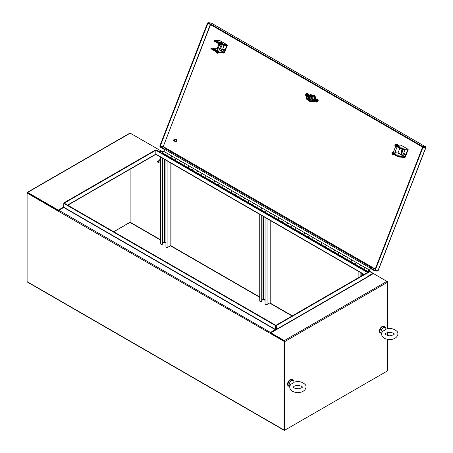 <?xml version="1.0" encoding="UTF-8"?>
<svg xmlns="http://www.w3.org/2000/svg" width="453" height="453" viewBox="0 0 453 453"><rect width="100%" height="100%" fill="white"/><g stroke="black" fill="none" stroke-linecap="round" stroke-linejoin="round"><path stroke-width="0.68" d="M275.333 330.152A0.759 0.436 120 0 0 275.866 329.223L275.866 325.356L64.207 203.159L155.838 150.254L367.496 272.457L275.866 325.356L275.866 329.223A0.759 0.436 -120 0 0 276.024 329.75M63.805 207.259L275.464 329.456L275.464 325.588L63.805 203.391L63.675 207.485L58.85 210.271L270.509 332.474A0.759 0.436 120 0 0 269.988 333.238L58.312 211.2A0.759 0.436 -60 0 1 58.85 210.271M63.805 203.391L64.207 203.159L63.805 202.927L63.805 203.391M275.464 329.456L270.509 332.474M275.464 325.588L276.268 325.588L276.404 329.688L270.413 333.034M363.929 274.518L155.996 154.467A0.759 0.436 -60 0 1 155.838 154.122L155.838 150.254L155.838 154.122A0.759 0.436 60 0 1 155.679 154.467L67.78 205.22M63.805 202.927L155.436 150.022L156.24 150.022L367.898 272.225L368.034 276.789L276.404 329.688M367.898 272.225L367.496 272.457L367.898 272.689L276.268 325.588M368.034 276.166L372.859 273.386L369.495 271.443M373.374 273.55A0.759 0.436 120 0 0 373.238 273.346A0.759 0.436 120 0 0 372.859 273.386M159.722 152.032L161.194 151.183A0.759 0.436 -60 0 1 161.574 151.143L162.848 151.88M284.478 429.857L284.439 341.137L270.379 333.017L269.977 333.249L284.042 341.369L284.042 430.005A0.759 0.436 120 0 0 284.195 430.35A0.759 0.436 120 0 0 284.575 430.31L386.924 371.222M58.312 211.2L27.101 193.023L27.101 281.658L284.042 430.005M63.805 207.276L63.805 206.947L58.312 210.118L27.639 192.406A0.759 0.436 -120 0 0 27.259 192.366A0.759 0.436 -120 0 0 27.101 192.718L58.471 210.673M387.457 281.658L386.924 281.353A0.759 0.436 60 0 1 387.457 282.276L387.304 281.749M161.353 151.121L160.928 150.872L159.32 151.8M130.119 169.229L130.119 222.185L113.777 231.772L130.119 222.338L130.119 169.229M284.439 341.137L284.042 341.369M284.195 430.35L27.259 282.009A0.759 0.436 -60 0 1 27.101 281.658M387.457 339.297L387.457 370.911L284.841 430.157L284.841 341.522A0.759 0.436 -120 0 0 284.308 340.594L270.775 332.785L270.775 333.244L284.308 341.058M367.938 276.687L373.391 273.538L386.924 281.353L284.308 340.594M284.841 341.522L387.457 282.276L387.457 328.748M387.457 332.61L387.457 335.441M284.841 430.157L284.439 429.925L284.439 341.29M58.845 210.271L58.312 210.583L27.542 192.859M27.259 192.366L129.875 133.125A0.759 0.436 60 0 1 130.249 133.159L160.928 150.872L160.928 151.336M58.312 210.583L58.312 210.118M164.552 149.484L164.49 148.941L164.79 148.969M370.854 267.859L370.39 267.814L370.192 268.335L374.54 270.843L377.326 271.092L377.927 270.367L377.932 270.803L375.146 270.56L422.972 147.304L425.758 147.553L425.554 146.8L422.768 146.551L208.165 22.65L211.189 23.035M210.549 24.66L163.239 146.591L160.141 146.427L159.943 146.948L164.292 149.456M207.972 23.171L160.141 146.421L164.49 148.941M370.39 267.814L374.744 270.328L374.54 270.843M377.457 270.764L377.326 271.092M210.317 24.524L163.239 146.591L159.739 146.189L207.559 22.939L208.04 22.978M211.087 22.944L425.644 146.817L425.271 147.423L422.57 147.066L207.559 22.939M207.967 23.165L208.165 22.65M425.582 147.451L422.972 147.304M422.57 147.066L422.768 146.551M375.146 270.56L374.75 270.328L422.57 147.072M167.146 155.594L166.766 155.945L162.35 153.55M167.146 155.589A1.002 0.578 -60 0 1 167.1 155.566A1.002 0.578 -60 0 1 167.1 154.411A1.002 0.578 -60 0 1 168.097 153.833A1.002 0.578 120 0 0 167.1 154.411A1.002 0.578 120 0 0 167.1 155.566A1.002 0.578 120 0 0 167.146 155.589L171.342 158.012M179.915 162.961L175.719 160.538A1.002 0.578 -60 0 1 175.673 160.515A1.002 0.578 -60 0 1 175.673 159.36A1.002 0.578 -60 0 1 176.676 158.782A1.002 0.578 120 0 0 175.673 159.36A1.002 0.578 120 0 0 175.673 160.515A1.002 0.578 120 0 0 175.719 160.538L175.339 160.894L171.053 158.42L171.432 158.069A1.002 0.578 -60 0 1 171.387 158.04A1.002 0.578 -60 0 1 171.387 156.885A1.002 0.578 -60 0 1 172.389 156.308A1.002 0.578 -60 0 1 172.485 156.398M171.681 158.21L171.296 158.561M188.493 167.91L184.292 165.487A1.002 0.578 -60 0 1 184.246 165.464A1.002 0.578 -60 0 1 184.246 164.309A1.002 0.578 -60 0 1 185.249 163.731A1.002 0.578 120 0 0 184.246 164.309A1.002 0.578 120 0 0 184.246 165.464A1.002 0.578 120 0 0 184.292 165.487L183.912 165.843L179.626 163.369L180.005 163.018A1.002 0.578 -60 0 1 179.96 162.989A1.002 0.578 -60 0 1 179.96 161.834A1.002 0.578 -60 0 1 180.962 161.257A1.002 0.578 -60 0 1 181.058 161.347M180.254 163.159L179.869 163.51M197.066 172.865L192.865 170.441A1.002 0.578 -60 0 1 192.819 170.419A1.002 0.578 -60 0 1 192.819 169.263A1.002 0.578 -60 0 1 193.822 168.686A1.002 0.578 120 0 0 192.819 169.263A1.002 0.578 120 0 0 192.819 170.419A1.002 0.578 120 0 0 192.865 170.441L192.485 170.798L188.199 168.318L188.578 167.967M188.578 167.961A1.002 0.578 -60 0 1 188.533 167.944A1.002 0.578 -60 0 1 188.533 166.789A1.002 0.578 -60 0 1 189.535 166.211A1.002 0.578 -60 0 1 189.631 166.296M188.827 168.114L188.442 168.459M205.639 177.814L201.438 175.39A1.002 0.578 -60 0 1 201.392 175.368A1.002 0.578 -60 0 1 201.392 174.212A1.002 0.578 -60 0 1 202.395 173.635A1.002 0.578 120 0 0 201.392 174.212A1.002 0.578 120 0 0 201.392 175.368A1.002 0.578 120 0 0 201.438 175.39L201.058 175.747L196.772 173.273L197.151 172.916A1.002 0.578 -60 0 1 197.106 172.893A1.002 0.578 -60 0 1 197.106 171.738A1.002 0.578 -60 0 1 198.108 171.16A1.002 0.578 -60 0 1 198.204 171.245L193.929 168.748M197.4 173.063L197.015 173.414M214.212 182.763L210.016 180.339A1.002 0.578 -60 0 1 209.966 180.317A1.002 0.578 -60 0 1 209.966 179.161A1.002 0.578 -60 0 1 210.968 178.584A1.002 0.578 120 0 0 209.966 179.161A1.002 0.578 120 0 0 209.966 180.317A1.002 0.578 120 0 0 210.016 180.339L209.631 180.696L205.345 178.222L205.724 177.865A1.002 0.578 -60 0 1 205.679 177.842A1.002 0.578 -60 0 1 205.679 176.687A1.002 0.578 -60 0 1 206.681 176.109A1.002 0.578 -60 0 1 206.778 176.194M205.973 178.012L205.588 178.363M218.584 185.288L218.204 185.645L213.918 183.171L214.297 182.814A1.002 0.578 -60 0 1 214.252 182.791A1.002 0.578 -60 0 1 214.252 181.636A1.002 0.578 -60 0 1 215.254 181.058A1.002 0.578 -60 0 1 215.356 181.143M214.546 182.961L214.161 183.312M218.589 185.288A1.002 0.578 -60 0 1 218.539 185.266A1.002 0.578 -60 0 1 218.539 184.111A1.002 0.578 -60 0 1 219.541 183.533A1.002 0.578 120 0 0 218.539 184.111A1.002 0.578 120 0 0 218.539 185.266A1.002 0.578 120 0 0 218.589 185.288L222.785 187.712M231.358 192.661L227.163 190.237A1.002 0.578 -60 0 1 227.112 190.215A1.002 0.578 -60 0 1 227.112 189.06A1.002 0.578 -60 0 1 228.114 188.482A1.002 0.578 120 0 0 227.112 189.06A1.002 0.578 120 0 0 227.112 190.215A1.002 0.578 120 0 0 227.163 190.237L226.777 190.594L222.491 188.12L222.87 187.769A1.002 0.578 -60 0 1 222.825 187.74A1.002 0.578 -60 0 1 222.825 186.585A1.002 0.578 -60 0 1 223.827 186.007A1.002 0.578 -60 0 1 223.929 186.092M223.119 187.91L222.734 188.261M239.931 197.61L235.736 195.186A1.002 0.578 -60 0 1 235.69 195.164A1.002 0.578 -60 0 1 235.69 194.009A1.002 0.578 -60 0 1 236.687 193.431A1.002 0.578 120 0 0 235.69 194.009A1.002 0.578 120 0 0 235.69 195.164A1.002 0.578 120 0 0 235.736 195.186L235.35 195.543L231.064 193.069L231.443 192.718A1.002 0.578 -60 0 1 231.404 192.689A1.002 0.578 -60 0 1 231.404 191.534A1.002 0.578 -60 0 1 232.4 190.956A1.002 0.578 -60 0 1 232.502 191.047M231.693 192.859L231.307 193.21M248.504 202.559L244.309 200.135A1.002 0.578 -60 0 1 244.263 200.118A1.002 0.578 -60 0 1 244.263 198.963A1.002 0.578 -60 0 1 245.26 198.386A1.002 0.578 120 0 0 244.263 198.963A1.002 0.578 120 0 0 244.263 200.118A1.002 0.578 120 0 0 244.309 200.135L243.924 200.492L239.637 198.018L240.016 197.667M240.022 197.661A1.002 0.578 -60 0 1 239.977 197.638A1.002 0.578 -60 0 1 239.977 196.483A1.002 0.578 -60 0 1 240.973 195.906A1.002 0.578 -60 0 1 241.075 195.996M240.271 197.808L239.88 198.159M257.077 207.514L252.882 205.09A1.002 0.578 -60 0 1 252.836 205.067A1.002 0.578 -60 0 1 252.836 203.912A1.002 0.578 -60 0 1 253.833 203.335A1.002 0.578 120 0 0 252.836 203.912A1.002 0.578 120 0 0 252.836 205.067A1.002 0.578 120 0 0 252.882 205.09L252.497 205.447L248.21 202.972L248.589 202.616A1.002 0.578 -60 0 1 248.55 202.593A1.002 0.578 -60 0 1 248.55 201.438A1.002 0.578 -60 0 1 249.546 200.86A1.002 0.578 -60 0 1 249.648 200.945L245.367 198.448M248.844 202.763L248.454 203.108M265.651 212.463L261.455 210.039A1.002 0.578 -60 0 1 261.409 210.016A1.002 0.578 -60 0 1 261.409 208.861A1.002 0.578 -60 0 1 262.412 208.284A1.002 0.578 120 0 0 261.409 208.861A1.002 0.578 120 0 0 261.409 210.016A1.002 0.578 120 0 0 261.455 210.039L261.075 210.396L256.789 207.921L257.168 207.565A1.002 0.578 -60 0 1 257.123 207.542A1.002 0.578 -60 0 1 257.123 206.387A1.002 0.578 -60 0 1 258.119 205.809A1.002 0.578 -60 0 1 258.221 205.894M257.417 207.712L257.032 208.063M274.224 217.412L270.028 214.988A1.002 0.578 -60 0 1 269.982 214.965A1.002 0.578 -60 0 1 269.982 213.81A1.002 0.578 -60 0 1 270.985 213.233A1.002 0.578 120 0 0 269.982 213.81A1.002 0.578 120 0 0 269.982 214.965A1.002 0.578 120 0 0 270.028 214.988L269.648 215.345L265.362 212.87L265.741 212.514A1.002 0.578 -60 0 1 265.696 212.491A1.002 0.578 -60 0 1 265.696 211.336A1.002 0.578 -60 0 1 266.698 210.758A1.002 0.578 -60 0 1 266.794 210.843M265.99 212.661L265.605 213.012M282.802 222.361L278.601 219.937A1.002 0.578 -60 0 1 278.555 219.915A1.002 0.578 -60 0 1 278.555 218.759A1.002 0.578 -60 0 1 279.558 218.182A1.002 0.578 120 0 0 278.555 218.759A1.002 0.578 120 0 0 278.555 219.915A1.002 0.578 120 0 0 278.601 219.937L278.221 220.294L273.935 217.819L274.314 217.463A1.002 0.578 -60 0 1 274.269 217.44A1.002 0.578 -60 0 1 274.269 216.285A1.002 0.578 -60 0 1 275.271 215.707A1.002 0.578 -60 0 1 275.367 215.792M274.563 217.61L274.178 217.961M291.375 227.31L287.174 224.886A1.002 0.578 -60 0 1 287.128 224.864A1.002 0.578 -60 0 1 287.128 223.708A1.002 0.578 -60 0 1 288.131 223.131A1.002 0.578 120 0 0 287.128 223.708A1.002 0.578 120 0 0 287.128 224.864A1.002 0.578 120 0 0 287.174 224.886L286.794 225.243L282.508 222.768L282.887 222.417A1.002 0.578 -60 0 1 282.842 222.389A1.002 0.578 -60 0 1 282.842 221.234A1.002 0.578 -60 0 1 283.844 220.656A1.002 0.578 -60 0 1 283.94 220.747M283.136 222.559L282.751 222.91M299.948 232.259L295.747 229.835A1.002 0.578 -60 0 1 295.701 229.813A1.002 0.578 -60 0 1 295.701 228.657A1.002 0.578 -60 0 1 296.704 228.08A1.002 0.578 120 0 0 295.701 228.657A1.002 0.578 120 0 0 295.701 229.813A1.002 0.578 120 0 0 295.747 229.835L295.367 230.192L291.081 227.717L291.46 227.366M291.46 227.361A1.002 0.578 -60 0 1 291.415 227.338A1.002 0.578 -60 0 1 291.415 226.183A1.002 0.578 -60 0 1 292.417 225.605A1.002 0.578 -60 0 1 292.513 225.696M291.709 227.508L291.324 227.859M308.521 237.213L304.325 234.79A1.002 0.578 -60 0 1 304.274 234.767A1.002 0.578 -60 0 1 304.274 233.612A1.002 0.578 -60 0 1 305.277 233.035A1.002 0.578 120 0 0 304.274 233.612A1.002 0.578 120 0 0 304.274 234.767A1.002 0.578 120 0 0 304.325 234.79L303.94 235.147L299.654 232.666L300.033 232.315A1.002 0.578 -60 0 1 299.988 232.293A1.002 0.578 -60 0 1 299.988 231.138A1.002 0.578 -60 0 1 300.99 230.56A1.002 0.578 -60 0 1 301.092 230.645L296.811 228.142M300.282 232.463L299.897 232.808M312.893 239.739L312.513 240.096L308.227 237.621L308.606 237.264A1.002 0.578 -60 0 1 308.561 237.242A1.002 0.578 -60 0 1 308.561 236.087A1.002 0.578 -60 0 1 309.563 235.509A1.002 0.578 -60 0 1 309.665 235.594M308.855 237.412L308.47 237.763M312.898 239.739A1.002 0.578 -60 0 1 312.847 239.716A1.002 0.578 -60 0 1 312.847 238.561A1.002 0.578 -60 0 1 313.85 237.984A1.002 0.578 120 0 0 312.847 238.561A1.002 0.578 120 0 0 312.847 239.716A1.002 0.578 120 0 0 312.898 239.739L317.094 242.162M325.667 247.112L321.471 244.688A1.002 0.578 -60 0 1 321.426 244.665A1.002 0.578 -60 0 1 321.426 243.51A1.002 0.578 -60 0 1 322.423 242.933A1.002 0.578 120 0 0 321.426 243.51A1.002 0.578 120 0 0 321.426 244.665A1.002 0.578 120 0 0 321.471 244.688L321.086 245.045L316.8 242.57L317.179 242.213A1.002 0.578 -60 0 1 317.134 242.191A1.002 0.578 -60 0 1 317.134 241.036A1.002 0.578 -60 0 1 318.136 240.458A1.002 0.578 -60 0 1 318.238 240.543M317.428 242.361L317.043 242.712M334.24 252.061L330.044 249.637A1.002 0.578 -60 0 1 329.999 249.614A1.002 0.578 -60 0 1 329.999 248.459A1.002 0.578 -60 0 1 330.996 247.882A1.002 0.578 120 0 0 329.999 248.459A1.002 0.578 120 0 0 329.999 249.614A1.002 0.578 120 0 0 330.044 249.637L329.659 249.994L325.373 247.519L325.752 247.162A1.002 0.578 -60 0 1 325.713 247.14A1.002 0.578 -60 0 1 325.713 245.985A1.002 0.578 -60 0 1 326.709 245.407A1.002 0.578 -60 0 1 326.811 245.492M326.007 247.31L325.616 247.661M342.813 257.01L338.618 254.586A1.002 0.578 -60 0 1 338.572 254.563A1.002 0.578 -60 0 1 338.572 253.408A1.002 0.578 -60 0 1 339.569 252.831A1.002 0.578 120 0 0 338.572 253.408A1.002 0.578 120 0 0 338.572 254.563A1.002 0.578 120 0 0 338.618 254.586L338.232 254.943L333.946 252.468L334.325 252.117M334.331 252.111A1.002 0.578 -60 0 1 334.286 252.089A1.002 0.578 -60 0 1 334.286 250.934A1.002 0.578 -60 0 1 335.282 250.356A1.002 0.578 -60 0 1 335.384 250.441M334.58 252.259L334.189 252.61M351.386 261.959L347.191 259.535A1.002 0.578 -60 0 1 347.145 259.512A1.002 0.578 -60 0 1 347.145 258.357A1.002 0.578 -60 0 1 348.142 257.78A1.002 0.578 120 0 0 347.145 258.357A1.002 0.578 120 0 0 347.145 259.512A1.002 0.578 120 0 0 347.191 259.535L346.811 259.892L342.519 257.417L342.898 257.066M342.904 257.061A1.002 0.578 -60 0 1 342.859 257.038A1.002 0.578 -60 0 1 342.859 255.883A1.002 0.578 -60 0 1 343.855 255.305A1.002 0.578 -60 0 1 343.957 255.396M343.153 257.208L342.768 257.559M351.098 262.366L351.477 262.015A1.002 0.578 -60 0 1 351.432 261.987A1.002 0.578 -60 0 1 351.432 260.832A1.002 0.578 -60 0 1 352.434 260.254A1.002 0.578 -60 0 1 352.53 260.345A1.002 0.578 120 0 0 352.434 260.254A1.002 0.578 120 0 0 351.432 260.832A1.002 0.578 120 0 0 351.432 261.987L355.718 264.467A1.002 0.578 120 0 0 355.764 264.484L355.384 264.841L351.098 262.366M351.726 262.157L351.341 262.508M348.051 257.746L343.94 255.373A1.002 0.578 120 0 0 343.855 255.305L356.721 262.734A1.002 0.578 120 0 0 355.718 263.312A1.002 0.578 120 0 0 355.718 264.467A1.002 0.578 -60 0 1 355.718 263.312A1.002 0.578 -60 0 1 356.721 262.734A1.002 0.578 -60 0 1 356.8 262.797M360.299 267.111L359.914 267.457M369.042 271.336L368.623 271.913A1.002 0.578 -60 0 1 368.578 271.891A1.002 0.578 -60 0 1 368.578 270.735A1.002 0.578 -60 0 1 369.58 270.158A1.002 0.578 -60 0 1 369.274 271.698L367.898 272.842M368.538 271.862L364.337 269.439A1.002 0.578 -60 0 1 364.291 269.416A1.002 0.578 -60 0 1 364.291 268.261A1.002 0.578 -60 0 1 365.294 267.683A1.002 0.578 120 0 0 364.291 268.261A1.002 0.578 120 0 0 364.291 269.416A1.002 0.578 120 0 0 364.337 269.439L363.957 269.795L359.671 267.321L360.05 266.964A1.002 0.578 -60 0 1 360.005 266.942L355.718 264.467A1.002 0.578 -60 0 0 355.764 264.484L359.959 266.908M365.197 267.644L361.086 265.271A1.002 0.578 120 0 0 361.007 265.209A1.002 0.578 120 0 0 360.005 265.786A1.002 0.578 120 0 0 360.005 266.942A1.002 0.578 -60 0 1 360.005 265.786A1.002 0.578 -60 0 1 361.007 265.209A1.002 0.578 -60 0 1 361.103 265.294M368.759 271.46L368.861 271.517A0.544 0.317 -60 0 1 369.354 270.549A0.544 0.317 -60 0 1 369.167 271.409M367.898 272.474L368.861 271.517M162.463 153.482L368.227 272.281M168.205 153.895L172.497 156.37M176.579 158.748L172.468 156.376A1.002 0.578 120 0 0 172.389 156.308A1.002 0.578 120 0 0 171.387 156.885A1.002 0.578 120 0 0 171.387 158.04L351.432 261.987M168.006 153.799L163.895 151.421A1.002 0.578 120 0 0 163.81 151.359L168.097 153.833A1.002 0.578 -60 0 1 168.182 153.895M176.783 158.844L181.07 161.319M185.152 163.697L181.041 161.325A1.002 0.578 120 0 0 180.962 161.257A1.002 0.578 120 0 0 179.96 161.834A1.002 0.578 120 0 0 179.96 162.989M168.097 153.833L176.676 158.782A1.002 0.578 -60 0 1 176.755 158.85M185.356 163.793L189.643 166.268M193.725 168.646L189.614 166.274A1.002 0.578 120 0 0 189.535 166.211A1.002 0.578 120 0 0 188.533 166.789A1.002 0.578 120 0 0 188.533 167.944M176.676 158.782L185.249 163.731A1.002 0.578 -60 0 1 185.328 163.799M202.298 173.595L198.188 171.223A1.002 0.578 120 0 0 198.108 171.16A1.002 0.578 120 0 0 197.106 171.738A1.002 0.578 120 0 0 197.106 172.893M185.249 163.731L193.822 168.686A1.002 0.578 -60 0 1 193.901 168.748M202.502 173.697L206.789 176.172M210.871 178.544L206.761 176.172A1.002 0.578 120 0 0 206.681 176.109A1.002 0.578 120 0 0 205.679 176.687A1.002 0.578 120 0 0 205.679 177.842M193.822 168.686L202.395 173.635A1.002 0.578 -60 0 1 202.474 173.697M211.075 178.646L215.362 181.121M219.445 183.493L215.334 181.121A1.002 0.578 120 0 0 215.254 181.058A1.002 0.578 120 0 0 214.252 181.636A1.002 0.578 120 0 0 214.252 182.791M202.395 173.635L210.968 178.584A1.002 0.578 -60 0 1 211.047 178.646M219.648 183.595L223.935 186.07M228.018 188.448L223.907 186.07A1.002 0.578 120 0 0 223.827 186.007A1.002 0.578 120 0 0 222.825 186.585A1.002 0.578 120 0 0 222.825 187.74M210.968 178.584L219.541 183.533A1.002 0.578 -60 0 1 219.62 183.595M228.221 188.544L232.508 191.019M236.591 193.397L232.48 191.024A1.002 0.578 120 0 0 232.4 190.956A1.002 0.578 120 0 0 231.404 191.534A1.002 0.578 120 0 0 231.404 192.689M219.541 183.533L228.114 188.482A1.002 0.578 -60 0 1 228.193 188.55M236.794 193.493L241.081 195.968M245.164 198.346L241.053 195.973A1.002 0.578 120 0 0 240.973 195.906A1.002 0.578 120 0 0 239.977 196.483A1.002 0.578 120 0 0 239.977 197.638M228.114 188.482L236.687 193.431A1.002 0.578 -60 0 1 236.766 193.499M253.742 203.295L249.631 200.922A1.002 0.578 120 0 0 249.546 200.86A1.002 0.578 120 0 0 248.55 201.438A1.002 0.578 120 0 0 248.55 202.593M236.687 193.431L245.26 198.386A1.002 0.578 -60 0 1 245.339 198.448M253.94 203.397L258.227 205.872M262.315 208.244L258.204 205.872A1.002 0.578 120 0 0 258.119 205.809A1.002 0.578 120 0 0 257.123 206.387A1.002 0.578 120 0 0 257.123 207.542M245.26 198.386L253.833 203.335A1.002 0.578 -60 0 1 253.918 203.397M262.519 208.346L266.806 210.821M270.888 213.193L266.777 210.821A1.002 0.578 120 0 0 266.698 210.758A1.002 0.578 120 0 0 265.696 211.336A1.002 0.578 120 0 0 265.696 212.491M253.833 203.335L262.412 208.284A1.002 0.578 -60 0 1 262.491 208.346M271.092 213.295L275.379 215.77M279.461 218.148L275.35 215.77A1.002 0.578 120 0 0 275.271 215.707A1.002 0.578 120 0 0 274.269 216.285A1.002 0.578 120 0 0 274.269 217.44M262.412 208.284L270.985 213.233A1.002 0.578 -60 0 1 271.064 213.295M279.665 218.244L283.952 220.719M288.034 223.097L283.923 220.724A1.002 0.578 120 0 0 283.844 220.656A1.002 0.578 120 0 0 282.842 221.234A1.002 0.578 120 0 0 282.842 222.389M270.985 213.233L279.558 218.182A1.002 0.578 -60 0 1 279.637 218.244M288.238 223.193L292.525 225.668M296.607 228.046L292.496 225.673A1.002 0.578 120 0 0 292.417 225.605A1.002 0.578 120 0 0 291.415 226.183A1.002 0.578 120 0 0 291.415 227.338M279.558 218.182L288.131 223.131A1.002 0.578 -60 0 1 288.21 223.199M305.18 232.995L301.069 230.622A1.002 0.578 120 0 0 300.99 230.56A1.002 0.578 120 0 0 299.988 231.138A1.002 0.578 120 0 0 299.988 232.293M288.131 223.131L296.704 228.08A1.002 0.578 -60 0 1 296.783 228.148M305.384 233.097L309.671 235.571M313.753 237.944L309.642 235.571A1.002 0.578 120 0 0 309.563 235.509A1.002 0.578 120 0 0 308.561 236.087A1.002 0.578 120 0 0 308.561 237.242M296.704 228.08L305.277 233.035A1.002 0.578 -60 0 1 305.356 233.097M313.957 238.046L318.244 240.52M322.326 242.893L318.216 240.52A1.002 0.578 120 0 0 318.136 240.458A1.002 0.578 120 0 0 317.134 241.036A1.002 0.578 120 0 0 317.134 242.191M305.277 233.035L313.85 237.984A1.002 0.578 -60 0 1 313.929 238.046M322.53 242.995L326.817 245.469M330.9 247.848L326.789 245.469A1.002 0.578 120 0 0 326.709 245.407A1.002 0.578 120 0 0 325.713 245.985A1.002 0.578 120 0 0 325.713 247.14M313.85 237.984L322.423 242.933A1.002 0.578 -60 0 1 322.502 242.995M331.103 247.944L335.39 250.418M339.473 252.797L335.362 250.418A1.002 0.578 120 0 0 335.282 250.356A1.002 0.578 120 0 0 334.286 250.934A1.002 0.578 120 0 0 334.286 252.089M322.423 242.933L330.996 247.882A1.002 0.578 -60 0 1 331.075 247.944M330.996 247.882L339.569 252.831A1.002 0.578 -60 0 1 339.654 252.899L343.963 255.367M339.569 252.831L343.855 255.305A1.002 0.578 120 0 0 342.859 255.883A1.002 0.578 120 0 0 342.859 257.038M348.249 257.842L352.542 260.316M356.828 262.797L361.115 265.271M365.401 267.746L369.756 270.011L370.282 268.386M370.514 267.825A0.753 0.436 -60 0 1 371.115 267.417L372.813 267.57L167.049 148.771L165.351 148.624A0.753 0.436 120 0 0 164.603 149.326L163.918 151.421M352.513 260.322L356.624 262.695M356.721 262.734L365.294 267.683A1.002 0.578 -60 0 1 365.373 267.746M369.756 270.011L370.526 268.527M163.81 151.359A1.002 0.578 120 0 0 162.814 151.936A1.002 0.578 120 0 0 162.814 153.091L171.387 158.04M375.26 269.003L372.808 267.581L372.655 267.983L371.001 267.836M369.076 271.319L369.257 270.707L369.076 271.319M382.808 331.103L385.327 329.943L386.024 329.121C390.305 327.91 393.884 328.606 396.766 331.2C399.297 333.125 397.774 338.81 390.973 339.45C383.487 339.869 379.597 335.526 382.808 331.103M385.135 327.445L384.065 326.828A3.397 1.959 -60 0 0 380.673 328.787A3.397 1.959 -60 0 0 380.673 332.706L381.686 333.295A3.397 1.959 -60 0 1 381.771 329.354A3.397 1.959 -60 0 1 385.135 327.445A3.397 1.959 -60 0 1 385.679 328.085L386.098 329.093M290.905 384.161L293.425 382.995L294.127 382.173C298.402 380.967 301.987 381.658 304.863 384.257C307.4 386.183 305.871 391.862 299.076 392.508C291.59 392.927 287.7 388.583 290.905 384.161M293.238 380.503L292.168 379.886A3.397 1.959 -60 0 0 288.771 381.845A3.397 1.959 -60 0 0 288.771 385.763L289.79 386.352A3.397 1.959 -60 0 1 289.875 382.411A3.397 1.959 -60 0 1 293.238 380.503A3.397 1.959 -60 0 1 293.776 381.143L294.201 382.151M292.225 379.472A3.788 2.186 120 0 0 292.094 379.388A3.788 2.186 120 0 0 289.178 380.401A3.788 2.186 120 0 0 287.525 384.218A3.788 2.186 120 0 0 288.306 385.95A3.788 2.186 120 0 0 288.448 386.018M293.006 380.367A3.788 2.186 120 0 0 292.366 379.54A3.788 2.186 120 0 0 289.444 380.56A3.788 2.186 120 0 0 287.791 384.37A3.788 2.186 120 0 0 288.572 386.103A3.788 2.186 120 0 0 289.614 386.25M384.121 326.415A3.788 2.186 120 0 0 383.997 326.33A3.788 2.186 120 0 0 381.075 327.343A3.788 2.186 120 0 0 379.421 331.16A3.788 2.186 120 0 0 380.203 332.893A3.788 2.186 120 0 0 380.344 332.961M384.908 327.309A3.788 2.186 120 0 0 384.263 326.483A3.788 2.186 120 0 0 381.341 327.502A3.788 2.186 120 0 0 379.688 331.313A3.788 2.186 120 0 0 380.475 333.046A3.788 2.186 120 0 0 381.511 333.193M158.403 162.021A0.663 0.385 60 0 1 157.514 161.738A0.663 0.385 60 0 1 158.403 162.021M158.012 162.57A0.759 0.436 -120 0 0 158.046 162.593A0.759 0.436 -120 0 0 158.425 162.627A0.759 0.436 -120 0 0 158.533 161.987A0.759 0.436 -120 0 0 157.672 161.313A0.759 0.436 -120 0 0 157.514 161.664A0.759 0.436 -120 0 0 157.514 161.704M157.672 161.313L159.649 160.175A0.759 0.436 60 0 1 160.515 160.843A0.759 0.436 60 0 1 160.407 161.483L158.425 162.627M165.923 160.203L165.923 246.755A1.166 0.674 -0 0 0 166.642 247.378A1.166 0.674 -0 0 0 167.916 247.23L170.843 245.543A0.759 0.436 -0 0 0 171.064 245.232L171.064 163.171M162.927 242.593L164.496 241.783L165.923 242.61M160.605 157.134L160.605 243.686A1.166 0.674 -0 0 0 161.33 244.309A1.166 0.674 -0 0 0 162.599 244.161L162.837 243.765M265.056 217.434L265.056 303.986A1.166 0.674 -0 0 0 265.775 304.609A1.166 0.674 -0 0 0 267.049 304.461L269.971 302.774A0.759 0.436 -0 0 0 270.198 302.462L270.198 220.401M262.061 299.824L263.623 299.014L265.056 299.841M259.739 214.365L259.739 300.917A1.166 0.674 -0 0 0 260.458 301.539A1.166 0.674 -0 0 0 261.732 301.392L261.964 300.996M174.399 140.883A0.663 0.521 95.1 0 1 173.533 140.6A0.663 0.521 95.1 0 1 174.195 139.779A0.663 0.521 95.1 0 1 174.399 140.883M174.513 140.957A0.759 0.6 -84.9 0 0 174.167 139.671A0.759 0.6 -84.9 0 0 174.031 141.183A0.759 0.6 -84.9 0 0 174.513 140.957M174.167 139.671L175.883 139.824A0.759 0.6 95.1 0 1 175.747 141.336L174.031 141.183M404.552 154.83A0.606 0.476 95.1 0 1 404.818 153.669A0.606 0.476 95.1 0 1 404.71 154.881A0.606 0.476 95.1 0 1 404.552 154.83M404.993 153.731A0.606 0.476 -84.9 0 0 404.891 154.852M401.137 149.009A0.606 0.476 95.1 0 1 400.565 148.748M402.91 150.515A0.736 0.425 -60 0 1 403.617 149.886L403.21 149.649A0.736 0.425 120 0 0 402.502 150.277L402.91 150.515L401.8 153.374L401.392 153.137L402.502 150.277M403.957 149.416L404.982 150.005L403.357 154.207L401.987 154.082A0.736 0.425 -60 0 1 401.879 154.048A0.736 0.425 -60 0 1 401.8 153.374M404.982 150.005L403.617 149.886M401.392 153.137A0.736 0.425 120 0 0 401.471 153.816A0.736 0.425 120 0 0 401.579 153.844M404.574 149.773L403.21 149.649M407.077 149.694L407.66 150.028L405.067 156.715L398.091 152.689L399.795 148.301M401.415 153.086L401.364 153.057A0.736 0.578 95.1 0 1 401.103 152.089L402.202 149.258M402.558 149.286L401.46 152.117A0.736 0.578 -84.9 0 0 401.5 152.859M399.965 156.03L398.668 155.679L399.965 156.03M402.977 148.267L401.681 147.921L402.977 148.267M398.113 155.079L396.822 154.733L398.113 155.079M401.126 147.321L399.829 146.97L401.126 147.321M396.245 154.128L394.948 153.782L396.245 154.128M399.257 146.364L397.96 146.019L399.257 146.364M394.58 153.335L393.17 152.786M397.632 145.685L396.075 145.079M401.137 145.294A0.606 0.351 120 0 0 400.979 145.203L407.955 149.23A0.606 0.351 -60 0 1 408.108 149.813L405.322 156.993A0.606 0.351 -60 0 1 404.739 157.514L398.991 156.998L399.195 156.478L397.694 155.951L397.491 156.472L398.991 156.998M397.491 156.472L392.128 153.374L392.332 152.854L391.964 152.502L393.266 152.542M391.964 152.502L391.76 153.029L392.128 153.374M407.955 149.23L402.207 148.714L400.707 148.188L400.503 148.714L402.004 149.241L402.207 148.714M407.66 150.028L402.004 149.241M398.091 152.689L397.802 152.95L404.772 156.976L405.067 156.715M404.772 156.976L399.195 156.478M400.979 145.203L397.842 144.92M395.554 144.717L394.976 144.739L395.339 145.09L400.707 148.188M397.802 152.95L394.835 152.684M400.503 148.714L395.135 145.617L395.339 145.09M394.976 144.739L394.773 145.266L395.135 145.617M392.332 152.854L397.694 155.951M396.585 143.992L396.313 144.694L397.723 145.237L397.994 144.535L396.585 143.992L397.994 144.535M392.842 153.788L393.402 154.116M394.116 154.524L393.923 155.034L392.513 154.484L392.615 154.213M396.551 144.926L397.428 145.379M397.468 145.277L398.164 145.413L397.813 145.062M396.335 144.767L395.548 144.36A1.597 0.34 21.2 0 0 395.526 144.388A1.597 0.34 21.2 0 0 396.896 145.283A1.597 0.34 21.2 0 0 398.504 145.543A1.597 0.34 21.2 0 0 397.83 144.966M398.079 145.464L397.757 145.209M395.526 144.422L395.492 144.507A1.597 0.34 -158.8 0 0 395.469 144.535A1.597 0.34 -158.8 0 0 396.839 145.43A1.597 0.34 -158.8 0 0 398.447 145.69A1.597 0.34 -158.8 0 0 398.436 145.6M392.44 153.561L393.062 154.026M392.825 153.884L392.474 153.578M393.357 154.173L393.912 154.728A1.597 0.34 -158.8 0 1 391.941 153.629A1.597 0.34 -158.8 0 1 392.009 153.573M392.179 153.403A1.597 0.34 21.2 0 0 391.998 153.482A1.597 0.34 21.2 0 0 393.968 154.581M224.139 49.315A0.606 0.476 95.1 0 1 223.873 50.47A0.606 0.476 95.1 0 1 223.98 49.264A0.606 0.476 95.1 0 1 224.139 49.315A0.606 0.476 -84.9 0 0 224.048 50.442M218.505 47.548L218.374 47.474A0.736 0.425 120 0 0 218.329 47.99M218.374 47.474L219.614 44.688M219.66 44.303A0.736 0.425 120 0 0 219.484 44.615M223.119 45.006L223.55 45.255A0.736 0.578 95.1 0 1 223.805 46.223L222.695 49.083A0.736 0.578 95.1 0 1 221.919 49.451L219.762 48.488M226.234 45.283L226.823 45.623L224.229 52.305L219.365 49.502M218.04 48.737L217.253 48.278L218.952 43.896M222.106 44.915L220.69 48.573L222.27 49.485A0.736 0.578 -84.9 0 0 222.293 49.496L221.919 49.451M220.69 48.573L220.334 48.539M217.27 41.053L215.973 40.702L217.27 41.053M214.258 48.811L212.961 48.465L214.258 48.811M218.635 41.959L217.338 41.608L218.635 41.959M215.622 49.722L214.331 49.371L215.622 49.722M219.784 43.109L218.686 42.514L219.49 42.707A1.597 0.34 -158.8 0 0 219.467 42.735A1.597 0.34 -158.8 0 0 220.832 43.63A1.597 0.34 -158.8 0 0 222.446 43.89A1.597 0.34 -158.8 0 0 222.434 43.805M217.197 50.912L215.673 50.277L217.23 50.832M221.534 43.924L220.124 43.375M218.522 51.687L217.112 51.138M220.294 40.883A0.606 0.351 120 0 0 220.135 40.793L214.139 40.334L219.869 43.782L219.665 44.303L221.166 44.83L221.37 44.309L219.869 43.782M220.135 40.793L227.112 44.819A0.606 0.351 -60 0 1 227.27 45.408L224.484 52.588A0.606 0.351 -60 0 1 223.895 53.109L218.153 52.593L218.357 52.067L216.857 51.54L216.653 52.067L218.153 52.593M227.112 44.819L221.37 44.309M217.253 48.278L211.126 48.097L216.857 51.54M216.653 52.067L211.285 48.969L211.489 48.443M211.126 48.097L210.922 48.618L211.285 48.969M226.823 45.623L221.166 44.83M219.229 49.853L223.935 52.565L224.229 52.305M223.935 52.565L218.357 52.067M219.665 44.303L214.297 41.206L214.501 40.679M214.139 40.334L213.935 40.861L214.297 41.206M217.797 52.667L218.086 52.588M216.613 52.412L216.449 52.837L217.859 53.386L218.131 52.684M220.52 42.344L220.311 42.893L221.721 43.443L221.693 42.656L220.52 42.344L221.93 42.888M216.347 51.891L216.936 52.214M217.395 52.406L217.91 52.927A1.597 0.34 -158.8 0 1 215.939 51.829A1.597 0.34 -158.8 0 1 216.007 51.772M218.918 52.95A1.597 0.34 -158.8 0 1 218.918 52.984A1.597 0.34 -158.8 0 1 218.895 53.018L218.952 52.871A1.597 0.34 21.2 0 0 218.975 52.842A1.597 0.34 21.2 0 0 218.89 52.661M218.086 52.599L218.895 53.018M218.471 52.622L218.952 52.871M215.939 51.829L215.996 51.687A1.597 0.34 21.2 0 0 217.967 52.78M222.078 43.669L221.794 43.25L222.021 43.675L220.305 43.126M220.334 42.967L219.546 42.559A1.597 0.34 21.2 0 0 219.524 42.593A1.597 0.34 21.2 0 0 220.888 43.482A1.597 0.34 21.2 0 0 222.502 43.743A1.597 0.34 21.2 0 0 221.828 43.165M314.206 96.546L313.793 96.512M314.665 98.25L314.099 98.199M313.889 100.243L313.482 100.209M308.267 96.738L307.621 96.682A1.195 0.94 -84.9 0 0 307.372 96.8L306.862 98.108A1.195 0.94 -84.9 0 0 306.947 98.42L307.961 99.009A1.195 0.94 -84.9 0 0 308.21 98.89L308.72 97.582A1.195 0.94 -84.9 0 0 308.635 97.27L307.621 96.682M311.33 96.71A1.625 1.28 -84.9 0 0 311.313 96.704L311.585 95.832A2.746 2.163 -84.9 0 0 310.509 95.34A2.746 2.163 -84.9 0 0 309.62 95.492A2.508 1.976 -84.9 0 0 308.872 95.611A2.508 1.976 -84.9 0 0 308.431 95.866L310.254 95.934L311.143 97.939L310.192 97.854L309.744 96.851A2.027 1.602 -84.9 0 0 308.521 95.872A2.027 1.602 -84.9 0 0 308.38 95.872M309.269 100.492A2.508 1.976 -84.9 0 0 309.359 100.504A2.508 1.976 -84.9 0 0 311.551 98.182A2.508 1.976 -84.9 0 0 309.807 95.509A2.508 1.976 -84.9 0 0 309.716 95.504M308.176 100.011A2.508 1.976 -84.9 0 0 309.184 100.487A2.508 1.976 -84.9 0 0 311.375 98.165A2.508 1.976 -84.9 0 0 309.631 95.492L309.807 95.509M310.203 95.928A2.316 1.823 -84.9 0 0 308.799 95.781A2.316 1.823 -84.9 0 0 308.623 95.866M308.368 100.028A2.316 1.823 -84.9 0 0 310.135 99.983M310.197 99.932A2.316 1.823 -84.9 0 0 311.12 97.984M311.12 97.888A2.316 1.823 -84.9 0 0 310.277 95.979M307.287 99.745L310.175 99.983L311.143 97.939M307.632 95.889L306.483 96.087A1.319 1.042 -84.9 0 0 307.072 96.189M307.966 99.881A2.027 1.602 -84.9 0 0 308.159 99.915A2.027 1.602 -84.9 0 0 308.3 99.92L309.229 99.898L309.71 98.873A2.027 1.602 -84.9 0 0 309.744 96.851L309.303 95.849M307.377 99.943L308.3 99.92A2.027 1.602 -84.9 0 0 309.71 98.873L310.192 97.854M310.175 99.983L309.229 99.898M307.23 94.994L307.236 95.005A0.957 0.753 -84.9 0 0 307.174 94.36L307.157 94.349A0.957 0.753 -84.9 0 0 307.106 94.23L307.106 94.179A1.025 0.81 -84.9 0 0 306.488 93.822L306.353 93.839A1.025 0.81 -84.9 0 0 305.849 94.213L306.024 94.298A1.319 1.042 -84.9 0 0 305.945 94.592M307.089 94.201A0.957 0.753 -84.9 0 0 306.528 93.896L307.417 93.686A1.319 1.042 -84.9 0 0 306.522 93.709M307.1 95.419L306.364 95.39L305.718 94.575L306.789 95.119M305.871 94.711A0.957 0.753 -84.9 0 0 306.602 95.787L306.585 95.849A1.025 0.81 -84.9 0 0 307.083 95.481L307.23 95.424M305.724 94.592L305.475 94.983L305.775 94.683A0.957 0.753 -84.9 0 0 305.917 95.47L305.832 95.515A1.025 0.81 -84.9 0 0 306.449 95.872L307.428 95.945M306.528 93.896A0.957 0.753 -84.9 0 0 306.404 93.913L305.956 93.782L307.004 93.652L305.956 93.782M306.647 93.907A0.957 0.753 -84.9 0 0 306.052 94.252M305.849 95.34L305.752 95.373A1.025 0.81 -84.9 0 1 305.673 94.666L305.877 94.694M305.537 94.966L306.041 96.03L306.483 96.087M305.917 95.47A0.957 0.753 -84.9 0 0 306.488 95.804L306.047 95.923M306.426 95.798L306.613 95.787A0.957 0.753 -84.9 0 0 307.066 95.458L307.525 95.475L306.76 95.124L307.298 95.43M306.041 96.03L305.475 94.983L306.035 95.979M307.593 95.577L307.774 95.119L307.593 95.577L307.083 95.481M307.004 93.652L307.581 94.717L307.287 95.102L307.179 94.315A1.025 0.81 -84.9 0 1 307.259 95.022L307.989 94.751L307.547 95.889M306.738 94.688L306.879 94.394L307.236 95L306.738 94.688M306.471 94.615L307.242 94.943M305.718 94.575L306.109 94.349M307.593 95.889A1.319 1.042 -84.9 0 0 307.417 93.686L307.989 94.751M307.094 93.578L307.066 93.573A1.319 1.042 95.1 0 1 307.627 95.889M305.968 94.292A1.614 1.268 -84.9 0 0 305.888 94.586M306.205 96.064A1.614 1.268 -84.9 0 0 306.794 96.472M308.521 95.872L308.131 95.838A2.027 1.602 -84.9 0 0 306.579 96.88A2.027 1.602 -84.9 0 0 307.768 99.881A2.027 1.602 -84.9 0 0 309.32 98.839A2.027 1.602 -84.9 0 0 308.131 95.838A1.614 1.268 -84.9 0 0 308.261 95.56A1.614 1.268 -84.9 0 0 307.27 93.301A1.614 1.268 -84.9 0 0 306.285 93.743M307.4 94.722L306.885 93.771M313.742 100.232L314.552 98.244M313.991 96.529L313.629 96.178M313.878 100.243L314.592 98.244M314.02 96.529L313.623 96.161M312.966 100.832A2.627 2.072 -84.9 0 0 313.731 100.396A2.627 2.072 -84.9 0 0 313.516 95.883A2.627 2.072 -84.9 0 0 313.391 95.815M312.445 95.039L314.342 94.92L315.962 97.933L314.648 101.325L311.047 101.5M313.759 94.87L315.379 97.882L315.962 97.933M315.379 97.882L314.065 101.274L311.126 101.653M312.627 101.098A2.865 2.259 -84.9 0 0 314.665 98.686A2.865 2.259 -84.9 0 0 313.453 95.651A2.865 2.259 -84.9 0 0 313.102 95.492M314.065 101.274L314.648 101.325M316.941 100.6L316.964 100.628A0.957 0.753 -84.9 0 0 316.879 99.96L316.862 99.954A0.957 0.753 -84.9 0 0 316.806 99.83L316.806 99.779A1.025 0.81 -84.9 0 0 316.188 99.422L316.052 99.439A1.025 0.81 -84.9 0 0 315.554 99.813L315.73 99.898M316.789 99.807A0.957 0.753 -84.9 0 0 316.234 99.496L317.117 99.286A1.319 1.042 -84.9 0 0 316.222 99.315M316.8 101.019L316.069 100.996L315.424 100.181L316.488 100.719M315.577 100.311A0.957 0.753 -84.9 0 0 316.307 101.393L316.285 101.455A1.025 0.81 -84.9 0 0 316.789 101.081L316.936 101.03M315.43 100.198L315.18 100.583L315.475 100.289A0.957 0.753 -84.9 0 0 315.622 101.076L315.531 101.115A1.025 0.81 -84.9 0 0 316.149 101.472L317.23 101.557L316.188 101.693A1.319 1.042 -84.9 0 0 317.695 100.356L317.23 101.557M316.234 99.496A0.957 0.753 -84.9 0 0 316.109 99.513L315.662 99.388L316.687 99.258M316.353 99.507A0.957 0.753 -84.9 0 0 315.752 99.858L316.585 100.005L316.568 100.379M315.554 100.945L315.458 100.974A1.025 0.81 -84.9 0 1 315.379 100.272L315.582 100.294M315.237 100.566L315.747 101.636L316.188 101.693M315.622 101.076A0.957 0.753 -84.9 0 0 316.188 101.404L315.752 101.523M316.772 101.064A0.957 0.753 -84.9 0 1 316.324 101.387L316.132 101.404M316.579 100.736L317.23 101.081L316.313 101.387M315.747 101.636L315.18 100.583L315.741 101.585M317.298 101.178L317.474 100.725L317.298 101.178L316.97 101.025M315.662 99.388L316.709 99.252L317.287 100.317L316.992 100.702L317.1 100.328L317.695 100.356A1.319 1.042 -84.9 0 0 317.117 99.286L317.695 100.356M315.424 100.181L315.815 99.954M315.741 99.909A1.319 1.042 -84.9 0 0 315.65 100.198M316.772 99.179L316.8 99.179A1.319 1.042 95.1 0 1 316.551 101.806L316.534 101.806M315.673 99.898A1.614 1.268 -84.9 0 0 315.594 100.192M315.911 101.67A1.614 1.268 -84.9 0 0 316.687 102.112A1.614 1.268 -84.9 0 0 317.966 101.166A1.614 1.268 -84.9 0 0 316.97 98.901A1.614 1.268 -84.9 0 0 315.984 99.343M316.936 100.617L316.59 99.371M275.333 329.688L63.675 207.485M67.559 205.09L155.838 154.122L364.15 274.388M162.74 152.072L161.194 151.183M130.119 222.185L160.605 239.79M164.196 241.857L165.923 242.859M170.707 245.617L259.739 297.021M263.329 299.093L265.056 300.09M269.841 302.853L292.344 315.843M292.077 316.001L269.569 303.006M265.056 300.401L263.057 299.246M259.739 297.332L170.441 245.775M165.923 243.165L163.929 242.015M160.605 240.096L129.983 222.417M276.268 329.456L367.898 276.557M130.249 133.159L27.639 192.406M375.175 269.218L372.723 267.802M166.466 148.72L162.927 146.676M163.239 146.591L167.015 148.771M425.554 146.8L210.951 22.899M377.932 270.803L425.758 147.553M164.603 149.326L370.288 268.08M165.351 148.624L371.115 267.417M160.605 161.591A0.974 0.561 60 0 1 160.102 161.659A1.019 0.589 60 0 0 160.572 161.693L160.085 161.67M159.326 160.356L159.552 159.926A1.019 0.589 60 0 0 159.343 160.351A0.974 0.561 60 0 1 159.869 159.966A0.974 0.561 60 0 1 160.605 160.736M160.605 160.509A1.019 0.589 60 0 0 159.581 159.909A1.019 0.589 60 0 1 159.581 159.909L159.552 159.926A1.019 0.589 60 0 1 160.605 160.577M160.107 159.971A0.974 0.561 60 0 1 160.605 160.487M167.916 247.23L167.916 161.353M164.496 241.783L164.496 159.377M164.331 241.783L164.331 159.28M162.837 244.025L162.837 158.42M162.599 244.161L162.599 158.284M170.843 245.543L170.843 163.04M267.049 304.461L267.049 218.584M263.623 299.014L263.623 216.608M263.465 299.014L263.465 216.517M261.964 301.262L261.964 215.651M261.732 301.392L261.732 215.515M269.971 302.774L269.971 220.271M362.757 275.192L362.757 273.844M362.593 275.288L362.593 273.748M361.098 276.149L361.098 272.882M360.865 276.285L360.865 272.751M175.402 139.784A0.974 0.77 95.1 0 1 176.342 141.262A0.974 0.77 95.1 0 1 175.271 141.291M175.951 139.564A1.019 0.804 95.1 0 1 175.962 139.569L175.368 139.779A1.019 0.804 95.1 0 1 176.398 141.296A1.019 0.804 95.1 0 1 175.237 141.291L175.781 141.602A1.019 0.804 95.1 0 1 175.764 141.602M176.421 141.302A1.019 0.804 95.1 0 1 175.781 141.602L176.432 141.296C176.676 139.92 176.517 139.348 175.962 139.569A1.019 0.804 95.1 0 1 176.421 141.302M401.46 152.117L401.103 152.089M216.959 48.539L217.904 49.088M308.165 100.011A3.222 2.542 -84.9 0 0 312.542 99.388A3.222 2.542 -84.9 0 0 311.806 95.436A3.222 2.542 -84.9 0 0 308.561 95.776M313.793 99.541A3.341 2.633 95.1 0 1 311.137 101.506L313.821 99.535C314.49 95.187 312.553 95.079 311.732 94.853A3.341 2.633 95.1 0 1 313.793 99.541M308.119 100.005A3.341 2.633 -84.9 0 0 310.039 101.41A3.341 2.633 -84.9 0 0 312.7 99.445A3.341 2.633 -84.9 0 0 310.633 94.751A3.341 2.633 -84.9 0 0 308.442 95.855M310.084 95.56A2.673 2.106 95.1 0 1 311.013 95.464M309.931 95.526A2.746 2.163 95.1 0 1 310.667 95.362M309.065 98.731A1.835 1.444 -84.9 0 0 307.864 96.019A1.835 1.444 -84.9 0 0 306.556 98.794A1.835 1.444 -84.9 0 0 309.065 98.731M308.714 98.482A1.314 1.036 95.1 0 1 306.919 98.528A1.314 1.036 95.1 0 1 307.853 96.54A1.314 1.036 95.1 0 1 308.714 98.482M307.734 96.693A1.195 0.94 95.1 0 1 308.708 98.431A1.195 0.94 95.1 0 1 307.089 98.505M306.958 97.865A1.195 0.94 95.1 0 1 307.31 96.959M305.951 93.89L305.86 94.275M306.981 95.798L307.168 95.43M306.404 93.913A0.957 0.753 -84.9 0 0 305.939 94.258L306.539 94.598M306.692 95.181L306.432 95.334L306.602 94.943M305.888 94.62L306.353 94.988M305.633 94.643L305.503 94.971M306.075 96.053L307.111 95.917L307.236 95.453M307.321 93.307A1.614 1.268 95.1 0 1 307.372 93.307A1.614 1.268 95.1 0 1 308.368 95.572A1.614 1.268 95.1 0 1 308.233 95.849M306.862 94.32L306.845 94.637M315.656 99.49L315.543 99.87M316.687 101.404L316.874 101.03M317.1 100.328L316.885 99.92A1.025 0.81 -84.9 0 1 316.964 100.628M316.109 99.513A0.957 0.753 -84.9 0 0 315.645 99.864L315.594 99.887M316.398 100.787L317.004 101.036M315.594 100.221L316.302 100.543M316.641 100.742L316.222 100.979L316.058 100.594M315.339 100.243L315.209 100.572M315.775 101.653L316.817 101.523L316.936 101.053M317.021 98.907A1.614 1.268 95.1 0 1 317.072 98.913A1.614 1.268 95.1 0 1 318.068 101.172A1.614 1.268 95.1 0 1 316.789 102.118A1.614 1.268 95.1 0 1 316.738 102.112M316.556 100.158L316.947 100.543M369.608 271.251L373.238 273.346M425.899 147.587L378.13 270.701M360.005 266.942L368.578 271.891M365.294 267.683L369.58 270.158M390.605 335.707C393.385 334.931 394.552 334.365 394.104 334.025C394.518 333.685 393.397 333.131 390.735 332.355C387.394 332.468 385.611 333.029 385.378 334.025C384.557 334.189 388.544 336.347 390.605 335.707M298.708 388.765C301.483 387.983 302.649 387.423 302.208 387.083C302.621 386.743 301.5 386.188 298.838 385.412C295.498 385.526 293.714 386.086 293.476 387.083C293.68 388.045 295.424 388.606 298.708 388.765M159.581 159.909C159.603 159.484 160 159.779 160.758 160.792M162.927 243.895L162.927 158.471M262.061 301.126L262.061 215.707M361.194 276.098L361.194 272.938M358.872 277.434L358.872 271.596M401.879 154.048L401.471 153.816M408.04 149.252L401.069 145.226M394.523 153.476L397.128 146.766M393.113 152.927L395.803 145.996M227.202 44.847L220.226 40.821M219.745 44.349L217.055 51.28M221.177 44.836L218.465 51.829M308.097 100.005L310.039 101.41L311.137 101.506M308.414 95.866L310.633 94.751L311.732 94.853M308.159 99.915L307.768 99.881C304.965 98.544 306.868 95.317 308.131 95.838M308.006 96.665C308.516 96.444 308.742 97.033 308.68 98.437L307.797 99.043M306.596 93.896L307.157 94.349M307.264 95.424L306.613 95.787M307.377 95.13L307.672 95.158M306.619 95.187L306.908 95.13M316.302 99.501L316.862 99.954M316.324 100.787L316.607 100.73"/></g></svg>
